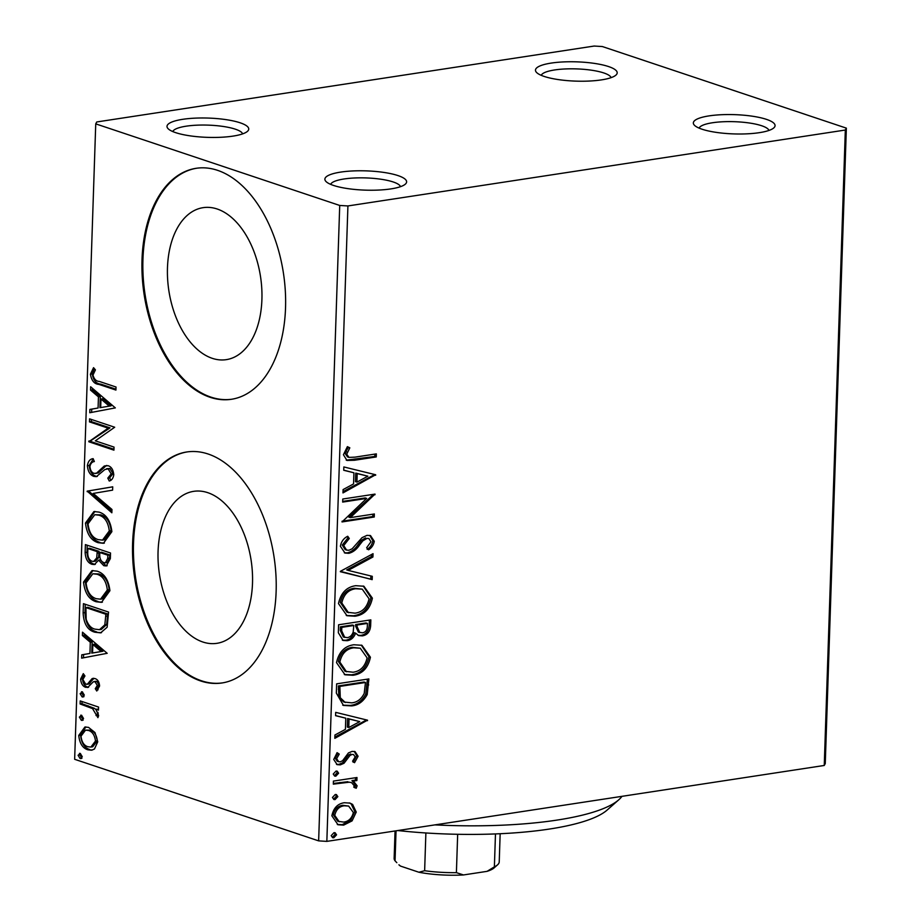 <?xml version="1.0" encoding="UTF-8"?>
<svg xmlns="http://www.w3.org/2000/svg" width="921" height="921" viewBox="0 0 921 921"><rect width="100%" height="100%" fill="white"/><g stroke="black" fill="none" stroke-linecap="round" stroke-linejoin="round"><path stroke-width="1.38" d="M701.963 129.193A40.892 9.647 1.9 0 0 742.499 133.982A40.892 9.647 1.9 0 0 773.778 127.927A40.892 9.647 1.9 0 0 766.445 119.362A40.892 9.647 1.9 0 0 716.446 115.033A40.892 9.647 1.9 0 0 694.48 125.302A40.892 9.647 1.9 0 0 701.963 129.193M699.12 128.134A35.044 8.266 -178.1 0 1 724.113 121.71A35.044 8.266 -178.1 0 1 761.655 125.74A35.044 8.266 -178.1 0 1 768.954 130.448M544.092 76.408A40.892 9.647 1.9 0 0 584.628 81.198A40.892 9.647 1.9 0 0 615.896 75.142A40.892 9.647 1.9 0 0 608.574 66.565A40.892 9.647 1.9 0 0 558.563 62.237A40.892 9.647 1.9 0 0 536.609 72.506A40.892 9.647 1.9 0 0 544.092 76.408M541.249 75.338A35.044 8.266 -178.1 0 1 566.231 68.914A35.044 8.266 -178.1 0 1 603.773 72.943A35.044 8.266 -178.1 0 1 611.083 77.652M175.635 132.636A40.892 9.647 1.9 0 0 216.17 137.425A40.892 9.647 1.9 0 0 247.438 131.369A40.892 9.647 1.9 0 0 240.116 122.792A40.892 9.647 1.9 0 0 190.117 118.464A40.892 9.647 1.9 0 0 168.152 128.744A40.892 9.647 1.9 0 0 175.635 132.636M172.791 131.565A35.044 8.266 -178.1 0 1 197.773 125.141A35.044 8.266 -178.1 0 1 235.316 129.17A35.044 8.266 -178.1 0 1 242.626 133.879M333.506 185.432A40.892 9.647 1.9 0 0 374.041 190.21A40.892 9.647 1.9 0 0 405.321 184.165A40.892 9.647 1.9 0 0 397.987 175.589A40.892 9.647 1.9 0 0 347.988 171.26A40.892 9.647 1.9 0 0 326.022 181.529A40.892 9.647 1.9 0 0 333.506 185.432M330.662 184.361A35.044 8.266 -178.1 0 1 355.656 177.937A35.044 8.266 -178.1 0 1 393.198 181.967A35.044 8.266 -178.1 0 1 400.497 186.675M217.172 208.998A76.869 46.372 -98.7 0 0 203.104 207.662A76.869 46.372 -98.7 0 0 167.634 279.213A76.869 46.372 -98.7 0 0 212.221 358.315A76.869 46.372 -98.7 0 0 226.29 359.651A76.869 46.372 -98.7 0 0 261.748 288.1A76.869 46.372 -98.7 0 0 217.172 208.998M207.766 492.666A76.869 46.372 -98.7 0 0 193.686 491.342A76.869 46.372 -98.7 0 0 158.228 562.881A76.869 46.372 -98.7 0 0 202.804 641.995A76.869 46.372 -98.7 0 0 216.884 643.33A76.869 46.372 -98.7 0 0 252.342 571.78A76.869 46.372 -98.7 0 0 207.766 492.666M208.123 454.007A116.829 70.468 -98.7 0 0 186.744 451.981A116.829 70.468 -98.7 0 0 132.843 560.716A116.829 70.468 -98.7 0 0 200.594 680.941A116.829 70.468 -98.7 0 0 221.984 682.968A116.829 70.468 -98.7 0 0 275.886 574.232A116.829 70.468 -98.7 0 0 208.123 454.007M187.205 451.912A116.829 70.468 -98.7 0 0 133.787 560.958A116.829 70.468 -98.7 0 0 201.526 680.803A116.829 70.468 -98.7 0 0 222.445 682.887M217.54 170.327A116.829 70.468 -98.7 0 0 196.15 168.301A116.829 70.468 -98.7 0 0 142.26 277.037A116.829 70.468 -98.7 0 0 210.011 397.262A116.829 70.468 -98.7 0 0 231.401 399.288A116.829 70.468 -98.7 0 0 285.291 290.552A116.829 70.468 -98.7 0 0 217.54 170.327M196.61 168.244A116.829 70.468 -98.7 0 0 143.204 277.279A116.829 70.468 -98.7 0 0 210.932 397.124A116.829 70.468 -98.7 0 0 231.862 399.219M594.16 46.05L96.751 121.963L95.738 123.863L339.722 205.452L347.919 205.947L845.328 130.034L846.353 128.134L602.357 46.545L594.16 46.05M846.353 128.134L825.262 763.567L824.249 765.466L845.328 130.034M352.616 804.424L356.243 812.069L352.087 820.887L343.614 825.135L338.007 824.744L331.859 815.799C333.506 808.028 337.673 803.676 344.35 802.732L350.038 803.112L352.616 804.424L351.177 803.941L354.804 811.597L356.243 812.069M333.414 781.1L356.98 777.508L356.876 780.559L353.411 781.089L357.118 785.809L356.231 788.261L353.768 787.179L354.24 785.751L351.557 782.631L349.301 782.194L333.321 784.151L333.414 781.1M358.096 756.268L354.55 762.68L352.582 761.195L355.195 756.901L353.514 754.529L352.121 754.437L349.957 755.496L343.994 763.29L340.321 764.856L337.155 764.637L333.724 759.445L337.121 752.676L339.25 754.092L336.625 758.662L338.686 761.702L340.298 761.817L342.566 760.746L348.437 752.929L352.11 751.398L355.022 751.582L358.096 756.268L356.657 755.796L353.111 762.197M336.338 693.076L336.649 683.854L368.884 678.927L367.203 694.572C363.358 701.572 358.142 705.348 351.546 705.889L343.487 705.451L336.338 693.076M338.606 624.783L370.841 619.868L370.656 625.486C370.207 631.576 367.444 635.03 362.367 635.858L358.706 635.605L355.633 633.176C353.848 637.643 351.039 640.153 347.182 640.705L343.061 640.44L338.341 632.727L338.606 624.783M340.379 571.331L373.04 553.682L372.924 556.998L348.15 570.398L372.291 576.316L372.176 579.643L340.379 571.331M342.67 502.083L342.773 499.021L375.02 494.105L350.314 517.637L374.352 513.964L374.26 517.015L342.013 521.942L366.662 498.422L342.67 502.083M354.896 457.15L376.344 453.88L376.252 456.943L354.481 460.258L346.964 460.454L343.418 454.721L347.39 446.65L349.819 447.825L346.733 454.18L348.955 457.392L354.896 457.15M347.919 205.947L326.84 841.38L824.249 765.466M375.653 474.752L342.98 492.919L343.084 489.592L353.56 483.928L353.929 472.784L343.729 470.274L343.844 466.947L375.653 474.752M340.39 546.268C341.3 541.525 343.74 538.186 347.724 536.264L349.278 538.497L343.694 545.543L346.595 550.079L348.978 550.263L352.179 548.766L362.022 537.668L366.984 535.354L370.518 535.596L374.271 541.295C373.558 545.094 371.658 547.926 368.561 549.802L366.662 547.719L370.967 541.767L368.872 538.497L367.019 538.382L362.793 540.869L359.455 545.128C356.542 549.515 352.996 552.255 348.829 553.314L345.03 553.061L340.39 546.268M355.794 585.687L363.899 586.24L372.383 598.166C370.046 608.977 364.232 614.998 354.942 616.218L346.998 615.723L338.479 603.577C340.851 592.917 346.618 586.953 355.794 585.687M353.837 644.758L361.93 645.299L370.426 657.226C368.089 668.047 362.275 674.057 352.973 675.277L345.03 674.782L336.522 662.636C338.893 651.976 344.661 646.012 353.837 644.758M367.514 720.176L334.841 738.331L334.945 735.004L345.41 729.351L345.789 718.196L335.589 715.686L335.693 712.359L367.514 720.176M336.015 771.084L337.19 771.142L338.617 773.214L335.843 776.173L334.645 776.092L333.241 774.031L336.015 771.084M335.232 794.501L336.407 794.57L337.834 796.642L335.06 799.589L333.863 799.52L332.458 797.459L335.232 794.501M333.966 832.688L335.14 832.757L336.568 834.829L333.793 837.776L332.596 837.707L331.192 835.646L333.966 832.688M94.978 732.54L97.741 741.796L94.449 749.015L91.547 750.212L87.829 749.798C82.614 748.14 79.586 743.351 78.746 735.442L84.916 727.003L88.566 727.394L94.978 732.54M80.219 700.916L98.57 707.063L98.466 710.114L95.772 709.205L98.616 715.536L97.914 717.643L92.572 708.617L80.115 703.978L80.219 700.916M85.699 687.308L88.566 687.262L85.699 687.308C82.752 686.352 81.06 683.612 80.611 679.099L83.304 673.642L84.951 675.956L82.878 679.502L85.711 684.222L87.483 684.084L92.112 678.604L94.978 678.57C97.672 679.399 99.203 681.874 99.595 685.995L96.786 691.015L95.277 688.701L97.338 685.431L94.967 681.655L93.274 681.828L87.656 687.527M98.052 689.841L97.119 688.424L99.18 685.155L96.809 681.379L93.274 681.828M85.711 684.222L89.325 683.808L91.329 681.183L89.487 681.459M93.884 678.328L92.952 678.351M83.132 612.902L83.443 603.669L108.563 612.074L107.135 627.236L100.608 632.865L94.875 632.209C87.61 630.24 83.696 623.805 83.132 612.902L84.974 612.615L85.262 604.28M85.4 544.61L110.52 553.003L110.336 558.621L106.283 565.955L103.808 565.69L98.582 560.187L94.414 564.561L91.962 564.308C87.806 562.881 85.538 558.955 85.135 552.554L85.4 544.61M87.173 491.146L112.719 486.818L112.604 490.145L93.228 493.426L111.959 509.463L111.855 512.778L87.173 491.146L112.719 486.852M89.475 421.899L89.579 418.848L114.688 427.24L95.3 440.837L114.031 447.099L113.928 450.162L88.819 441.758L108.16 428.15L89.475 421.899L91.317 421.622L91.386 419.446M99.318 381.432L116.023 387.016L115.919 390.078L98.961 384.402C94.368 384.103 91.513 380.695 90.408 374.202L93.551 367.663L95.427 369.862L92.986 375.031C94.092 379.199 96.21 381.329 99.318 381.432M95.738 123.863L74.647 759.295L318.643 840.873L339.722 205.452M115.332 407.899L89.774 412.735L89.89 409.408L98.075 408.026L98.443 396.87L90.523 390.09L90.638 386.774L115.332 407.899M87.368 465.738C88.117 461.317 90.039 458.957 93.148 458.658L94.345 461.559C92.123 461.789 90.661 463.401 89.947 466.383C90.246 470.159 91.605 472.485 94.023 473.359L96.521 473.175L104.269 466.014L108.137 465.727C111.395 466.763 113.271 469.779 113.767 474.776C113.179 478.333 111.683 480.405 109.254 481.027L107.792 478.126L111.188 473.878L108.148 468.812L104.833 469.572L96.371 476.629L93.884 476.399C90.12 475.086 87.944 471.54 87.368 465.738L89.21 465.462L93.286 458.992M98.363 472.899L95.496 473.509L98.363 472.899L106.111 465.727L104.269 466.014M99.065 512.111C106.237 514.286 110.508 520.791 111.878 531.647L103.44 543.298L98.179 542.699C90.995 540.5 86.758 533.95 85.469 523.059L93.93 511.558L99.065 512.111M97.108 571.17C104.28 573.346 108.551 579.862 109.921 590.706L101.483 602.357L96.21 601.758C89.038 599.559 84.801 593.009 83.512 582.118L91.973 570.617L97.108 571.17M107.193 653.311L81.635 658.147L81.75 654.831L89.936 653.438L90.304 642.282L82.383 635.513L82.499 632.186L107.193 653.311M82.314 691.844L84.318 695.09L82.142 696.932L80.127 693.686L82.314 691.844L81.52 691.752M82.936 697.024L83.615 696.702M81.532 715.26L83.546 718.507L81.359 720.349L79.356 717.102L81.532 715.26L80.737 715.168M82.153 720.441L82.844 720.13M80.265 753.447L82.268 756.694L80.092 758.536L78.089 755.289L80.265 753.447L79.471 753.355M80.887 758.628L81.578 758.317M326.84 841.38L318.643 840.873M115.954 389.192L100.803 384.126C96.21 383.815 93.355 380.419 92.25 373.914L90.408 374.202M92.25 373.914L94.299 368.538M91.616 412.424L91.732 409.131L89.89 409.408M91.732 409.131L98.075 408.026M99.917 407.738L100.285 396.583L98.443 396.87M100.285 396.583L92.365 389.813L90.523 390.09M92.365 389.813L92.422 388.294M100.688 407.577L111.107 405.839L102.818 398.747L100.976 399.035L100.688 407.577L109.265 406.115L100.976 399.035M111.107 405.839L109.265 406.115M113.962 449.264L90.661 441.481L88.819 441.758M90.661 441.481L90.684 440.791L88.842 441.067M90.684 440.791L110.002 427.874L108.16 428.15M110.002 427.874L91.317 421.622M106.111 465.727L106.755 465.439M110.808 480.163L109.634 477.838L107.792 478.126M109.634 477.838L113.03 473.601L111.188 473.878M113.03 473.601L109.99 468.536L108.148 468.812M109.99 468.536L106.64 468.662M97.315 476.41L93.884 476.399M95.726 476.122C91.962 474.81 89.786 471.253 89.21 465.462M111.913 510.982L89.003 491.377L87.161 491.653M104.361 543.102L98.179 542.699M100.021 542.423C92.837 540.213 88.6 533.673 87.311 522.771L85.469 523.059M87.311 522.771L94.863 511.454M102.496 540.109L104.338 539.821L111.142 530.634C110.025 521.885 106.583 516.623 100.815 514.885L94.771 514.712L88.048 523.819C89.061 532.626 92.48 537.91 98.282 539.648L102.496 540.109L109.3 530.922C108.183 522.161 104.741 516.911 98.973 515.173L94.771 514.712M111.142 530.634L109.3 530.922M100.815 514.885L98.973 515.173M107.181 565.724L103.808 565.69M105.65 565.413L100.424 559.899L98.582 560.187M95.324 564.331L91.962 564.308M93.804 564.02C89.648 562.593 87.38 558.679 86.977 552.266L85.135 552.554M86.977 552.266L87.219 545.209M93.666 561.43L95.508 561.142L98.547 557.677L99.054 551.368L89.717 548.248L87.875 548.525L87.76 552.013C87.553 556.86 88.98 559.933 92.054 561.246L93.666 561.43L96.705 557.953L97.212 551.644L87.875 548.525M105.397 562.812L107.239 562.535L109.576 558.091L109.68 554.914L101.632 552.232L99.79 552.508L99.744 554.074C99.572 558.633 100.942 561.488 103.866 562.616L105.397 562.812L107.734 558.368L107.838 555.202L99.79 552.508M109.576 558.091L107.734 558.368M109.68 554.914L107.838 555.202M99.054 551.368L97.212 551.644M98.547 557.677L96.705 557.953M102.404 602.173L96.21 601.758M98.052 601.482C90.88 599.283 86.643 592.733 85.354 581.842L83.512 582.118M85.354 581.842L92.906 570.513M100.539 599.168L102.381 598.892L109.185 589.705C108.068 580.944 104.626 575.694 98.858 573.956L92.814 573.771L86.09 582.878C87.104 591.685 90.523 596.969 96.325 598.708L100.539 599.168L107.343 589.981C106.226 581.22 102.784 575.97 97.016 574.232L92.814 573.771M109.185 589.705L107.343 589.981M98.858 573.956L97.016 574.232M101.494 632.681L94.875 632.209M96.717 631.921C89.452 629.952 85.538 623.517 84.974 612.615M99.514 629.676L101.356 629.388L106.663 624.542L107.722 613.985L87.76 607.307L85.918 607.584L86.171 619.257C88.105 624.922 91.041 628.214 94.978 629.147L99.514 629.676L104.821 624.818L105.88 614.261L85.918 607.584M107.722 613.985L105.88 614.261M106.663 624.542L104.821 624.818M83.477 657.836L83.592 654.543L81.75 654.831M83.592 654.543L89.936 653.438M91.778 653.15L92.146 642.006L90.304 642.282M92.146 642.006L84.225 635.225L82.383 635.513M84.225 635.225L84.283 633.706M92.549 652.989L102.968 651.251L94.679 644.17L92.837 644.447L92.549 652.989L101.126 651.527L92.837 644.447M102.968 651.251L101.126 651.527M97.119 688.424L95.277 688.701M99.18 685.155L97.338 685.431M96.809 681.379L95.116 681.552M87.553 687.031C84.594 686.076 82.902 683.336 82.453 678.812L80.611 679.099M82.453 678.812L83.892 674.471M87.553 683.946L89.325 683.808M91.329 681.183L93.954 678.317M83.984 696.644L81.969 693.398L80.127 693.686M81.969 693.398L82.522 691.924M98.501 709.228L95.772 709.205M98.559 716.043L97.845 715.26L96.003 715.536M97.845 715.26L98.225 713.994L96.383 714.282M98.225 713.994L97.902 712.313M96.463 710.033L94.414 708.341L92.572 708.617M94.414 708.341L81.957 703.69L80.115 703.978M81.957 703.69L82.027 701.526M83.201 720.072L81.198 716.826L79.356 717.102M81.198 716.826L81.739 715.341M92.468 749.993L87.829 749.798M89.671 749.521C84.456 747.852 81.428 743.074 80.588 735.165L78.746 735.442M80.588 735.165L85.849 726.922M90.88 747.058L92.722 746.77L97.338 740.749C96.544 734.866 94.195 731.332 90.293 730.157L85.526 730.146L81.002 736.19C81.716 742.061 84.018 745.573 87.909 746.735L90.88 747.058L95.496 741.037C94.702 735.142 92.353 731.619 88.451 730.445L85.526 730.146M97.338 740.749L95.496 741.037M90.293 730.157L88.451 730.445M81.934 758.259L79.931 755.013L78.089 755.289M79.931 755.013L80.472 753.528M374.893 454.111L374.812 456.459L376.252 456.943M374.812 456.459L346.238 460.155M347.263 446.8L349.819 447.825M348.38 447.341L345.824 451.624L347.263 452.107M345.824 451.624L345.294 453.708L346.733 454.18M345.294 453.708L347.516 456.908L348.955 457.392M374.214 474.407L375.641 475.271M374.202 474.787L343.015 491.641M343.729 470.147L353.929 472.784M367.87 476.192L355.759 473.095L355.471 481.648L356.911 482.12L367.87 476.192L357.187 473.578L356.911 482.12M355.759 473.095L357.187 473.578M373.673 494.312L374.997 494.75M373.489 494.335L348.875 517.153L350.314 517.637M372.901 514.183L372.821 516.543L374.26 517.015M372.821 516.543L342.048 521.228M342.693 501.381L365.223 497.939L366.662 498.422M346.964 536.759L349.278 538.497M347.839 538.014L342.267 545.059L343.694 545.543M342.267 545.059L345.156 549.595L346.595 550.079M369.781 535.4L372.832 540.823L374.271 541.295M372.832 540.823C372.119 544.61 370.219 547.454 367.122 549.319M368.872 538.497L367.019 538.382M365.579 537.91L361.354 540.385L362.793 540.869M361.354 540.385L358.016 544.645L359.455 545.128M358.016 544.645C355.103 549.043 351.557 551.771 347.401 552.842L348.829 553.314M347.401 552.842L344.339 552.784M371.566 554.477L371.497 556.526L372.924 556.998M371.497 556.526L346.71 569.915L348.15 570.398M370.852 575.97L370.737 579.159L372.176 579.643M370.737 579.159L340.367 571.711M363.231 586.032L370.944 597.683L372.383 598.166M370.944 597.683C368.619 608.505 362.793 614.514 353.503 615.735L354.942 616.218M353.503 615.735L346.284 615.458M362.229 589.152L354.274 588.266C346.941 589.233 342.301 593.976 340.356 602.495L347.044 612.246L355.046 613.156C362.414 612.189 367.099 607.4 369.079 598.811L362.229 589.152L355.713 588.749C348.38 589.716 343.74 594.459 341.795 602.967L348.472 612.73M340.356 602.495L341.795 602.967M354.274 588.266L355.713 588.749M369.379 620.086L369.217 625.002C368.78 631.092 366.017 634.546 360.928 635.375L362.367 635.858M360.928 635.375L358.004 635.329M347.182 640.705L345.743 640.222C349.6 639.669 352.421 637.159 354.194 632.692L355.633 633.176M345.743 640.222L342.37 640.164M353.791 625.509L352.363 625.025L340.367 626.856L340.252 630.355L343.337 636.987L347.286 637.643C350.095 637.194 352.064 635.294 353.204 631.967L353.791 625.509L341.806 627.339L341.691 630.827L344.776 637.47M367.433 623.425L365.994 622.953L355.667 624.53L355.61 626.084L358.396 632.151L362.402 632.808C365.441 632.336 367.076 630.263 367.329 626.591L367.433 623.425L357.106 625.002L357.049 626.568L359.835 632.635M355.61 626.084L357.049 626.568M355.667 624.53L357.106 625.002M340.252 630.355L341.691 630.827M340.367 626.856L341.806 627.339M361.274 645.103L368.987 656.754L370.426 657.226M368.987 656.754C366.65 667.564 360.836 673.585 351.546 674.794L352.973 675.277M351.546 674.794L344.327 674.517M360.261 648.223L352.317 647.325C344.984 648.303 340.344 653.047 338.398 661.554L345.076 671.317L353.088 672.226C360.456 671.248 365.13 666.459 367.111 657.87L360.261 648.223L353.745 647.808C346.423 648.775 341.783 653.519 339.837 662.038L346.515 671.789M338.398 661.554L339.837 662.038M352.317 647.325L353.745 647.808M367.421 679.157L365.775 694.1L367.203 694.572M365.775 694.1C361.93 701.088 356.703 704.864 350.107 705.417L351.546 705.889M350.107 705.417L342.739 705.175M365.476 682.496L364.037 682.012L338.41 685.926L338.859 697.255L343.832 702.032L351.649 702.838C357.06 702.401 361.251 699.269 364.209 693.421L365.476 682.496L339.849 686.398L340.286 697.738L345.271 702.516M338.41 685.926L339.849 686.398M338.859 697.255L340.286 697.738M366.074 719.819L367.502 720.683M366.063 720.199L334.876 737.053M335.589 715.559L345.789 718.196M359.731 721.604L347.608 718.518L347.332 727.06L348.76 727.544L359.731 721.604L349.047 718.99L348.76 727.544M347.608 718.518L349.047 718.99M353.514 754.529L352.121 754.437M350.682 753.954L348.518 755.013L349.957 755.496M348.518 755.013L342.554 762.807L343.994 763.29M342.554 762.807L338.882 764.372L340.321 764.856M338.882 764.372L336.499 764.361M336.821 752.952L339.25 754.092M337.811 753.608L335.198 758.179L336.625 758.662M335.198 758.179L337.247 761.23L338.686 761.702M354.274 751.386L356.657 755.796M336.441 771.05L337.178 772.731L338.617 773.214M337.178 772.731L334.404 775.689L335.843 776.173M355.518 777.727L355.437 780.075L356.876 780.559M355.437 780.075L351.972 780.605L353.411 781.089M351.972 780.605L355.679 785.337L357.118 785.809M355.679 785.337L354.792 787.777M351.557 782.631L349.301 782.194M347.873 781.71L333.344 783.449M335.67 794.466L336.407 796.158L337.834 796.642M336.407 796.158L333.632 799.117L335.06 799.589M354.804 811.597L350.648 820.415L352.087 820.887M350.648 820.415L342.175 824.652L343.614 825.135M342.175 824.652L337.305 824.479M349.301 802.893L351.177 803.941M348.645 806.071L342.796 805.311C337.823 805.933 334.657 809.122 333.31 814.866L337.788 821.29L343.694 822.085C348.691 821.451 351.903 818.262 353.353 812.506L348.645 806.071L344.235 805.794C339.25 806.416 336.096 809.605 334.749 815.35L339.216 821.774M333.31 814.866L334.749 815.35M342.796 805.311L344.235 805.794M334.404 832.653L335.129 834.345L336.568 834.829M335.129 834.345L332.366 837.304L333.793 837.776M434.873 824.882A175.243 41.33 1.9 0 0 618.785 799.785A175.243 41.33 1.9 0 0 621.974 796.331M618.785 799.785L607.1 810.089A163.558 38.578 -178.1 0 1 397.826 830.546M487.071 871.347L494.381 866.845A52.578 12.399 1.9 0 0 497.559 864.842L494.059 867.939A49.066 11.57 -178.1 0 1 487.071 871.347L463.482 874.95A49.066 11.57 -178.1 0 1 418.917 872.245L400.531 866.097A49.066 11.57 -178.1 0 1 398.908 864.784L400.531 866.097M495.475 833.919L494.381 866.845M457.668 834.288L456.402 872.648L463.482 874.95M396.042 830.811L395.051 860.824L396.824 862.689M418.917 872.245L424.639 870.713A52.578 12.399 1.9 0 0 456.402 872.648M425.882 832.964L424.639 870.713M395.051 830.961L394.142 858.407A52.578 12.399 1.9 0 0 395.051 860.824M497.559 864.842A52.578 12.399 1.9 0 0 499.228 861.895L500.161 833.724M100.803 384.126L98.961 384.402M102.542 469.18L100.7 469.457M99.008 552.911L97.166 553.187M107.653 615.988L105.811 616.264M88.128 705.762L86.286 706.039M353.042 459.775L354.481 460.258M369.217 625.002L370.656 625.486M367.249 684.464L368.688 684.948M338.306 689.207L339.734 689.691M345.997 758.443L347.424 758.916M339.803 782.47L341.231 782.942M94.011 681.563L95.853 681.287M86.816 684.338L88.658 684.05"/></g></svg>
